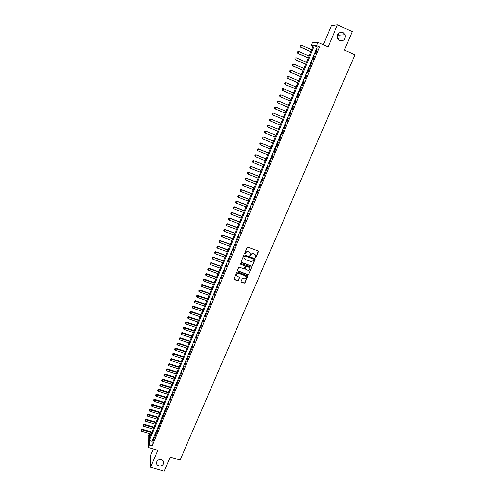 <?xml version="1.0" encoding="UTF-8"?>
<svg xmlns="http://www.w3.org/2000/svg" width="496" height="496" viewBox="0 0 496 496"><rect width="100%" height="100%" fill="white"/><g stroke="black" fill="none" stroke-linecap="round" stroke-linejoin="round"><path stroke-width="0.74" d="M255.279 257.802L255.837 257.56L258.342 251.689L258.025 250.926L247.938 247.169L247.144 247.516L244.646 253.413L244.875 253.946L245.756 252.941C246.32 251.912 247.169 251.54 248.298 251.838L249.141 252.148L250.331 253.785L250.083 255.88L250.964 254.876C251.528 253.84 252.377 253.475 253.506 253.772L254.349 254.082L255.527 255.688L255.279 257.802M255.031 257.523L255.744 257.387L258.267 251.1M244.621 253.661L245.756 252.941M249.835 255.595L250.964 254.876M161.473 459.693C158.757 459.271 157.065 460.263 156.401 462.669C156.339 464.281 157.139 465.384 158.801 465.98C161.535 466.389 163.221 465.384 163.872 462.966C163.922 461.373 163.122 460.282 161.473 459.693M343.058 32.476C338.818 31.887 336.939 33.864 337.423 38.415L339.549 40.734C343.858 41.292 345.718 39.271 345.129 34.664L343.058 32.476M241.106 281.424L241.428 282.168L244.237 283.179L245.024 282.838L247.814 276.179L247.442 275.677L237.404 272.025L236.617 272.372L233.839 279.043L234.211 279.564L237.615 280.792L238.402 280.445L239.618 277.469L237.559 276.34L236.561 274.951C236.778 273.699 237.522 273.191 238.799 273.42L245.408 275.819L246.394 277.171C246.196 278.436 245.452 278.957 244.162 278.733L243.065 278.33L242.277 278.678L241.106 281.424M149.346 445.024L148.304 447.516L148.192 436.486L149.209 434.056L149.265 438.427L313.36 45.694L311.203 45.756L312.505 42.631L317.973 42.377L316.622 45.601L314.383 45.663L149.29 440.504L149.346 445.024L152.117 445.854L319.61 46.934L316.622 45.601M317.973 42.377L328.098 46.928L337.447 24.8L352.265 31.595L344.373 50.059L354.919 54.814L180.085 460.034L170.277 457.12L164.257 471.2L150.573 467.207L157.709 450.318L148.304 447.516M251.484 266.222L252.278 265.875L255.099 259.135L254.727 258.633L244.658 254.913L243.865 255.254L241.056 262.012L241.428 262.527L251.484 266.222L252.191 265.701L254.981 258.819M251.398 267.927L248.639 274.381L247.851 274.722L237.813 271.07L237.485 270.32L238.657 267.549L239.45 267.201L243.53 268.696L244.323 268.348L245.154 266.271L244.782 265.757L240.529 264.201L240.269 263.835L240.858 263.432L251.075 267.177L251.398 267.927L248.639 274.381M153.239 448.985L150.4 455.725L150.573 467.207M337.447 24.8L331.347 25.612L323.287 44.764M315.692 53.649L317.297 49.829L316.919 49.829L315.32 53.642L315.692 53.649M313.026 60.004L314.625 56.197L314.253 56.184L312.66 59.979L313.026 60.004M310.372 66.328L311.965 62.533L311.606 62.508L310.019 66.29L310.372 66.328M307.731 72.627L309.318 68.851L308.958 68.808L307.377 72.577L307.731 72.627M305.096 78.901L306.677 75.138L306.33 75.088L304.749 78.845L305.096 78.901M302.473 85.157L304.048 81.406L303.701 81.344L302.132 85.083L302.473 85.157M299.863 91.388L301.425 87.649L301.091 87.569L299.528 91.301L299.863 91.388M297.259 97.594L298.821 93.874L298.487 93.781L296.93 97.489L297.259 97.594M294.661 103.776L296.217 100.068L295.895 99.963L294.345 103.664L294.661 103.776M292.082 109.932L293.626 106.243L293.31 106.125L291.766 109.808L292.082 109.932M289.503 116.07L291.047 112.394L290.737 112.257L289.199 115.934L289.503 116.07L289.199 115.934M286.942 122.183L288.48 118.519L288.17 118.377L286.638 122.035L286.942 122.183L286.638 122.035M284.388 128.272L285.919 124.62L285.615 124.465L284.09 128.111L284.388 128.272M281.84 134.342L283.365 130.702L283.073 130.535L281.548 134.168L281.84 134.342M279.304 140.387L280.823 136.766L280.538 136.58L279.019 140.201L279.304 140.387M276.774 146.413L278.293 142.798L278.008 142.606L276.495 146.208L276.774 146.413M274.257 152.408L275.77 148.812L275.491 148.608L273.984 152.198L274.257 152.408M271.752 158.391L273.253 154.802L272.986 154.585L271.486 158.162L271.752 158.391M269.254 164.343L270.754 160.772L270.487 160.543L268.993 164.108L269.254 164.343M266.761 170.277L268.255 166.718L267.995 166.476L266.507 170.029L266.761 170.277M264.281 176.192L265.769 172.645L265.515 172.391L264.033 175.931L264.281 176.192M261.814 182.082L263.295 178.548L263.047 178.281L261.566 181.809L261.814 182.082M259.352 187.953L260.828 184.431L260.586 184.152L259.11 187.662L259.352 187.953M256.897 193.8L258.366 190.29L258.131 189.999L256.661 193.502L256.897 193.8M254.454 199.621L255.917 196.131L255.688 195.827L254.225 199.311L254.454 199.621M252.018 205.431L253.251 201.636L251.794 205.108L252.018 205.431M249.593 211.209L250.827 207.421L249.593 211.209M247.175 216.975L248.409 213.181L246.958 216.628L247.175 216.975M244.764 222.716L245.997 218.928L244.764 222.716M242.364 228.439L243.598 224.645L242.364 228.439M239.971 234.137L241.205 230.349L239.971 234.137M237.59 239.816L238.824 236.028L237.59 239.816M235.216 245.477L236.449 241.688L235.216 245.477M232.853 251.112L234.087 247.33L232.853 251.112M230.491 256.73L231.731 252.948L230.491 256.73M228.148 262.328L229.381 258.552L228.148 262.328M225.804 267.908L227.038 264.132L225.804 267.908M223.473 273.47L224.707 269.688L223.473 273.47M221.148 279.006L222.382 275.23L221.148 279.006M218.835 284.524L220.069 280.748L218.835 284.524M216.529 290.024L217.763 286.248L216.529 290.024M214.229 295.504L215.462 291.729L214.229 295.504M211.941 300.967L213.175 297.191L211.941 300.967M209.653 306.404L210.887 302.634L209.653 306.404M207.378 311.829L208.618 308.059L207.378 311.829M205.115 317.229L206.348 313.466L205.115 317.229M202.858 322.611L204.092 318.847L202.858 322.611M200.607 327.98L201.841 324.217L200.607 327.98M198.363 333.324L199.597 329.561L198.363 333.324M196.125 338.65L197.358 334.893L196.125 338.65M193.899 343.957L195.133 340.2L193.899 343.957M191.679 349.252L192.913 345.495L191.679 349.252M189.466 354.522L190.706 350.765L189.466 354.522M187.265 359.774L188.499 356.023L187.265 359.774M185.07 365.013L186.304 361.262L185.07 365.013M182.881 370.227L184.115 366.476L182.881 370.227M180.699 375.429L181.933 371.678L180.699 375.429M178.523 380.612L179.757 376.861L178.523 380.612M176.359 385.77L177.593 382.025L176.359 385.77M174.201 390.916L175.435 387.171L174.201 390.916M172.05 396.044L173.284 392.305L172.05 396.044M169.905 401.159L171.139 397.414L169.905 401.159M167.766 406.249L169 402.51L167.766 406.249M165.639 411.327L166.873 407.588L165.639 411.327M163.519 416.386L164.746 412.647L163.519 416.386M161.398 421.426L162.632 417.694L161.398 421.426M159.297 426.448L160.524 422.716L159.297 426.448M157.195 431.458L158.422 427.726L157.195 431.458M155.099 436.443L156.333 432.717L155.099 436.443M319.61 46.934L317.328 46.984L152.03 441.328L152.117 445.854M154.244 437.695L153.016 441.421L154.244 437.695M338.198 39.717C339.208 38.297 339.413 36.778 338.818 35.166L338.043 33.945M150.877 434.558L149.209 434.056M312.995 46.556L311.203 45.756M317.328 46.984L314.383 45.663M152.03 441.328L149.29 440.504M316.919 49.829L317.235 49.972M314.253 56.184L314.569 56.321M311.606 62.508L311.916 62.645M308.958 68.808L309.275 68.95M306.33 75.088L306.64 75.225M303.701 81.344L304.017 81.48M301.091 87.569L301.407 87.705M298.487 93.781L298.803 93.911M295.895 99.963L296.205 100.099M293.31 106.125L293.626 106.256M290.737 112.257L291.047 112.394M284.09 128.111L284.4 128.241M281.548 134.168L281.858 134.292M279.019 140.201L279.329 140.325M276.495 146.208L276.811 146.332M273.984 152.198L274.294 152.322M271.486 158.162L271.796 158.286M268.993 164.108L269.303 164.232M266.507 170.029L266.817 170.153M264.033 175.931L264.343 176.049M261.566 181.809L261.876 181.927M259.11 187.662L259.42 187.786M256.661 193.502L256.971 193.62M254.225 199.311L254.535 199.435M251.794 205.108L252.104 205.226M246.958 216.628L247.268 216.746M237.398 239.425L237.708 239.543M232.667 250.703L232.977 250.815M255.266 254.832L254.349 254.082M250.877 254.708C251.441 253.679 252.29 253.307 253.419 253.605L254.256 253.915M250.083 252.929L249.141 252.148M245.669 252.78C246.233 251.745 247.082 251.373 248.217 251.67L249.054 251.987M241.075 262.142L251.398 266.042M254.008 259.706L253.785 259.179L244.95 255.911L244.051 256.959L243.902 257.728L245.098 259.383L251.131 261.609L253.667 260.505L254.008 259.706M244.038 258.379L243.97 256.785L244.869 255.744L253.698 259.005M237.454 270.667L247.764 274.536L248.552 274.195M245.049 265.968L240.529 264.201M247.758 270.239C249.054 270.463 249.804 269.936 249.996 268.658L249.004 267.307L246.679 266.457L245.886 266.798L245.061 268.875L247.758 270.239M249.804 267.976L249.004 267.307M245.074 268.999L245.805 266.625L246.593 266.278L248.924 267.133M251.311 267.753L251.336 267.369M246.221 276.514L245.408 275.819M236.635 275.404L236.487 274.765C236.704 273.519 237.448 273.005 238.725 273.234L245.322 275.633M233.845 279.143L237.541 280.606L238.328 280.259L239.531 277.171M241.068 281.759L244.156 282.987L244.937 282.646L247.709 275.881M300.39 45.384L300.037 46.326L300.39 45.384L301.487 45.248L300.706 47.139L310.862 51.658M300.037 46.326L300.464 47.145L310.825 51.758M311.649 49.78L301.487 45.248L300.427 45.384M299.999 46.326L300.464 47.145M297.786 51.665L297.439 52.607L297.786 51.665L298.883 51.534L298.102 53.413L308.252 57.908M297.439 52.607L297.867 53.413L308.214 57.995M309.033 56.036L298.883 51.534L297.829 51.665M297.402 52.607L297.867 53.413M295.201 57.92L294.847 58.863L295.201 57.92L296.292 57.796L295.517 59.669L305.654 64.139M294.847 58.863L295.281 59.656L305.623 64.213M306.429 62.273L296.292 57.796L295.238 57.927M294.81 58.857L295.281 59.656M292.615 64.158L292.268 65.094L292.615 64.158L293.706 64.034L292.931 65.9L303.062 70.339M292.268 65.094L292.702 65.881L303.031 70.401M303.837 68.479L293.706 64.034L292.659 64.158M292.231 65.088L292.702 65.881M290.048 70.364L289.701 71.3L290.048 70.364L291.133 70.252L290.358 72.112L300.477 76.52M289.701 71.3L290.135 72.075L300.458 76.57M301.252 74.667L291.133 70.252L290.086 70.37M289.664 71.294L290.135 72.075M287.488 76.551L287.141 77.488L287.488 76.551L288.567 76.44L287.798 78.294L297.904 82.671M287.141 77.488L287.581 78.25L297.885 82.72M298.679 80.829L288.567 76.44L287.525 76.558M287.103 77.481L287.581 78.25M284.933 82.714L284.592 83.65L284.933 82.714L286.012 82.609L285.25 84.456L295.343 88.809M284.592 83.65L285.033 84.407L295.331 88.84M296.112 86.967L286.012 82.609L284.971 82.727M284.555 83.638L285.033 84.407M282.391 88.858L282.05 89.788L282.391 88.858L283.464 88.759L282.701 90.594L292.789 94.916M282.05 89.788L282.491 90.532L292.783 94.941M293.558 93.087L283.464 88.759L282.429 88.865M282.013 89.776L282.491 90.532M279.862 94.978L279.515 95.902L279.862 94.978L280.928 94.879L280.172 96.714L290.247 101.004M279.515 95.902L279.967 96.639L290.241 101.023M291.009 99.181L280.928 94.879L279.899 94.984M279.484 95.889L279.967 96.639M277.338 101.072L278.405 100.979L277.648 102.808L287.711 107.068L277.444 102.728L276.997 101.996L277.376 101.085L276.997 101.996M288.474 105.251L278.405 100.979L277.376 101.085M276.96 101.984L277.444 102.728M274.858 107.155L274.48 108.066L274.858 107.155L275.888 107.055L285.944 111.302L275.689 106.975L275.131 108.878L285.188 113.113M274.48 108.066L275.131 108.878L274.449 108.054M274.827 107.142L275.689 106.975M272.354 113.212L271.982 114.117L272.354 113.212L273.377 113.113L283.427 117.329L273.184 113.02L272.626 114.923L282.67 119.133M271.982 114.117L272.434 114.83L271.944 114.099M272.323 113.193L273.184 113.02M280.922 123.318L270.686 119.04L270.134 120.95L280.166 125.135M269.483 120.144L270.134 120.95L269.452 120.125L269.861 119.238L269.452 120.125M280.916 123.337L270.878 119.145L269.861 119.238M269.824 119.22L270.686 119.04M278.43 129.289L268.2 125.042L267.642 126.957L277.667 131.111M266.997 126.145L267.642 126.957L266.972 126.127L267.375 125.246L266.972 126.127M278.417 129.32L268.392 125.153L267.375 125.246M267.344 125.228L268.2 125.042M275.943 135.241L265.726 131.025L265.168 132.934L275.181 137.063M264.523 132.128L265.168 132.934L264.492 132.103L264.895 131.229L264.492 132.103M275.925 135.278L265.912 131.142L264.895 131.229M264.864 131.211L265.726 131.025M273.463 141.168L263.258 136.983L262.7 138.899L272.701 142.997M262.7 138.899L262.031 138.068L262.396 137.175L262.031 138.068L262.7 138.899M273.445 141.217L263.438 137.113L262.427 137.194M262.396 137.175L263.258 136.983M270.996 147.076L260.803 142.916L260.239 144.832L270.233 148.905M259.6 144.026L260.239 144.832L259.569 144.001L259.966 143.133L259.569 144.001M270.971 147.138L260.977 143.053L259.966 143.133M259.941 143.115L260.803 142.916M268.534 152.966L258.354 148.831L257.79 150.753L267.772 154.795M257.151 149.941L257.79 150.753L257.12 149.916L257.517 149.054L257.12 149.916M268.51 153.035L258.521 148.98L257.517 149.054M257.486 149.029L258.354 148.831M266.085 158.832L255.911 154.721L255.347 156.643L265.317 160.667M254.708 155.837L255.347 156.643L254.684 155.812L255.074 154.95L254.684 155.812M266.054 158.906L256.079 154.876L255.074 154.95M255.049 154.926L255.911 154.721M263.643 164.678L253.481 160.592L252.91 162.521L262.874 166.513M252.278 161.708L252.91 162.521L252.253 161.684L252.644 160.828L252.253 161.684M263.605 164.759L253.642 160.76L252.644 160.828M252.619 160.803L253.481 160.592M261.212 170.5L251.057 166.445L250.492 168.367L260.443 172.335M249.86 167.561L250.492 168.367L249.829 167.53L250.195 166.656L249.829 167.53M261.169 170.593L251.218 166.619L250.22 166.687M250.195 166.656L251.057 166.445M258.788 176.303L248.645 172.273L248.074 174.201L258.019 178.145M247.442 173.389L248.074 174.201L247.417 173.358L247.808 172.521L247.417 173.358M258.745 176.402L248.8 172.453L247.808 172.521M247.777 172.49L248.645 172.273M256.37 182.082L246.239 178.083L245.669 180.011L255.601 183.923M245.036 179.199L245.669 180.011L245.012 179.168L245.377 178.3L245.012 179.168M256.327 182.193L246.388 178.269L245.402 178.331M245.377 178.3L246.239 178.083M253.964 187.841L243.84 183.867L243.269 185.795L253.189 189.689M242.978 184.09L242.643 184.989L242.978 184.09L243.84 183.867M253.915 187.959L243.989 184.066L243.003 184.121M243.269 185.795L242.643 184.989M251.565 193.583L241.453 189.633L240.882 191.568L250.796 195.43M240.591 189.856L240.256 190.755L240.591 189.856L241.453 189.633M251.509 193.713L241.595 189.838L240.616 189.894M240.882 191.568L240.256 190.755M249.178 199.299L239.072 195.374L238.502 197.315L248.403 201.153M238.21 195.61L237.875 196.503L238.21 195.61L239.072 195.374M249.116 199.435L239.215 195.591L238.235 195.641M238.502 197.315L237.875 196.503M246.797 204.997L236.704 201.103L236.127 203.038L246.022 206.851M235.842 201.333L235.507 202.232L235.842 201.333L236.704 201.103M246.735 205.146L236.84 201.32L235.86 201.37M236.127 203.038L235.507 202.232M244.423 210.676L234.341 206.807L233.765 208.742L243.648 212.536M233.48 207.043L233.145 207.936L233.48 207.043L234.341 206.807M244.361 210.831L234.472 207.037L233.498 207.08M233.765 208.742L233.145 207.936M242.06 216.337L231.985 212.486L231.409 214.427L241.285 218.197M231.124 212.728L230.795 213.621L231.124 212.728L231.985 212.486M241.992 216.498L232.116 212.728L231.142 212.772M231.409 214.427L230.795 213.621M239.704 221.972L229.642 218.153L229.065 220.094L238.923 223.832M228.78 218.395L228.445 219.288L228.78 218.395L229.642 218.153M239.63 222.146L229.766 218.395L228.799 218.438M229.065 220.094L228.445 219.288M237.355 227.59L227.304 223.795L226.728 225.736L236.58 229.456M226.443 224.043L226.114 224.93L226.443 224.043L227.304 223.795M237.28 227.769L227.428 224.049L226.461 224.087M226.728 225.736L226.114 224.93M235.017 233.188L224.979 229.419L224.397 231.365L234.236 235.054M224.111 229.667L223.783 230.553L224.111 229.667L224.979 229.419M234.937 233.374L225.097 229.679L224.13 229.71M224.397 231.365L223.783 230.553M232.686 238.768L222.654 235.017L222.078 236.964L231.905 240.634M221.793 235.278L221.464 236.158L221.793 235.278L222.654 235.017M232.605 238.96L222.772 235.29L221.811 235.321M222.078 236.964L221.464 236.158M230.367 244.323L220.348 240.603L219.765 242.55L229.586 246.196M219.48 240.864L219.151 241.744L219.48 240.864L220.348 240.603M230.28 244.528L220.453 240.876L219.499 240.907M219.765 242.55L219.151 241.744M228.048 249.86L218.042 246.165L217.459 248.118L227.267 251.732M217.174 246.425L216.851 247.306L217.174 246.425L218.042 246.165M227.962 250.077L218.147 246.45L217.192 246.475M217.459 248.118L216.851 247.306M225.742 255.384L215.748 251.708L215.159 253.661L224.961 257.257M214.88 251.974L214.557 252.855L214.88 251.974L215.748 251.708M225.655 255.601L215.847 251.999L214.898 252.024M215.159 253.661L214.557 252.855M223.448 260.884L213.46 257.232L212.871 259.185L222.661 262.756M212.592 257.498L212.269 258.379L212.592 257.498L213.46 257.232M223.349 261.107L213.559 257.529L212.61 257.554M212.871 259.185L212.269 258.379M221.154 266.364L211.178 262.737L210.589 264.69L220.373 268.237M210.316 263.01L209.988 263.884L210.316 263.01L211.178 262.737M221.061 266.594L211.277 263.041L210.329 263.06M210.589 264.69L209.988 263.884M218.872 271.82L208.909 268.218L208.32 270.177L218.091 273.699M208.041 268.497L207.719 269.371L208.041 268.497L208.909 268.218M218.773 272.062L208.06 268.547M208.32 270.177L207.719 269.371M216.603 277.264L206.646 273.687L206.057 275.646L215.816 279.149M205.778 273.966L205.456 274.84L205.778 273.966L206.646 273.687M216.498 277.512L205.79 274.021M206.057 275.646L205.456 274.84M214.334 282.689L204.389 279.13L203.8 281.096L213.547 284.568M203.521 279.415L203.199 280.29L203.521 279.415L204.389 279.13M214.229 282.943L203.54 279.471M203.8 281.096L203.199 280.29M212.077 288.089L202.139 284.561L201.55 286.521L211.29 289.974M201.277 284.847L200.954 285.715L201.277 284.847L202.139 284.561M211.966 288.356L201.289 284.902M201.55 286.521L200.954 285.715M209.827 293.477L199.9 289.968L199.311 291.933L209.039 295.362M199.032 290.259L198.71 291.127L199.032 290.259L199.9 289.968M209.715 293.75L199.051 290.315M199.311 291.933L198.71 291.127M207.582 298.84L197.668 295.356L197.073 297.321L206.795 300.731M196.8 295.653L196.484 296.515L196.8 295.653L197.668 295.356M207.471 299.125L196.813 295.709M197.073 297.321L196.484 296.515M205.35 304.191L195.443 300.731L194.854 302.696L204.563 306.082M194.581 301.022L194.258 301.89L194.581 301.022L195.443 300.731M205.232 304.476L194.593 301.084M194.854 302.696L194.258 301.89M203.124 309.516L193.229 306.082L192.634 308.047L202.331 311.414M192.361 306.379L192.039 307.241L192.361 306.379L193.229 306.082M203 309.814L192.374 306.441M192.634 308.047L192.039 307.241M200.905 314.83L191.022 311.414L190.421 313.385L200.111 316.727M190.154 311.717L189.832 312.579L190.154 311.717L191.022 311.414M200.781 315.134L190.166 311.779M190.421 313.385L189.832 312.579M198.691 320.125L188.815 316.727L188.22 318.699L197.904 322.022M187.953 317.037L187.631 317.893L187.953 317.037L188.815 316.727M198.561 320.435L187.965 317.099M188.22 318.699L187.631 317.893M196.49 325.395L186.626 322.028L186.025 324L195.697 327.298M185.758 322.338L185.442 323.194L185.758 322.338L186.626 322.028M196.36 325.717L185.771 322.4M186.025 324L185.442 323.194M194.296 330.652L184.438 327.304L183.842 329.276L193.502 332.556M183.57 327.614L183.253 328.47L183.57 327.614L184.438 327.304M194.159 330.981L183.582 327.682M183.842 329.276L183.253 328.47M192.107 335.891L182.261 332.562L181.66 334.54L191.313 337.795M181.393 332.878L181.077 333.734L181.393 332.878L182.261 332.562M191.964 336.226L181.406 332.946M181.66 334.54L181.077 333.734M189.925 341.112L180.091 337.807L179.49 339.785L189.131 343.015M179.223 338.123L178.907 338.979L179.223 338.123L180.091 337.807M189.782 341.453L179.23 338.191M179.49 339.785L178.907 338.979M187.748 346.313L177.928 343.034L177.326 345.011L186.955 348.217M177.06 343.35L176.743 344.205L177.06 343.35L177.928 343.034M187.606 346.661L177.066 343.418M177.326 345.011L176.743 344.205M185.585 351.497L175.77 348.235L175.169 350.213L184.785 353.406M174.902 348.564L174.586 349.413L174.902 348.564L175.77 348.235M185.436 351.85L174.908 348.632M175.169 350.213L174.586 349.413M183.427 356.661L173.619 353.425L173.017 355.403L182.627 358.571M172.757 353.753L172.441 354.603L172.757 353.753L173.619 353.425M183.278 357.027L172.763 353.822M173.017 355.403L172.441 354.603M181.276 361.813L171.48 358.596L170.878 360.58L180.476 363.723M170.612 358.924L170.302 359.774L170.612 358.924L171.48 358.596M181.121 362.179L170.618 358.999M170.878 360.58L170.302 359.774M179.13 366.947L169.347 363.748L168.739 365.732L178.331 368.857M168.479 364.083L168.163 364.926L168.479 364.083L169.347 363.748M178.975 367.319L168.485 364.157M168.739 365.732L168.163 364.926M176.991 372.056L167.22 368.888L166.613 370.865L176.192 373.972M166.352 369.222L166.042 370.066L166.352 369.222L167.22 368.888M176.836 372.44L166.358 369.297M166.613 370.865L166.042 370.066M174.865 377.158L165.1 374.003L164.492 375.987L174.065 379.068M164.232 374.344L163.922 375.181L164.232 374.344L165.1 374.003M174.704 377.543L164.238 374.418M164.492 375.987L163.922 375.181M172.744 382.236L162.986 379.105L162.378 381.089L171.938 384.152M162.124 379.446L161.808 380.283L162.124 379.446L162.986 379.105M172.577 382.627L162.124 379.521M162.378 381.089L161.808 380.283M170.624 387.295L160.884 384.189L160.276 386.173L169.824 389.217M160.016 384.53L159.706 385.373L160.016 384.53L160.884 384.189M170.457 387.698L160.022 384.611M160.276 386.173L159.706 385.373M168.516 392.342L158.782 389.255L158.174 391.239L167.716 394.264M157.92 389.602L157.604 390.439L157.92 389.602L158.782 389.255M168.349 392.751L157.92 389.676M158.174 391.239L157.604 390.439M166.42 397.37L156.693 394.301L156.085 396.292L165.614 399.292M155.825 394.655L155.515 395.486L155.825 394.655L156.693 394.301M166.247 397.786L155.831 394.729M156.085 396.292L155.515 395.486M164.325 402.38L154.609 399.336L153.996 401.326L163.519 404.308M153.741 399.689L153.431 400.52L153.741 399.689L154.609 399.336M164.145 402.802L153.748 399.77M153.996 401.326L153.431 400.52M162.235 407.377L152.532 404.352L151.919 406.342L161.429 409.299M151.664 404.705L151.354 405.536L151.664 404.705L152.532 404.352M162.056 407.805L151.671 404.786M151.919 406.342L151.354 405.536M160.158 412.356L150.462 409.349L149.848 411.339L159.352 414.284M149.594 409.708L149.29 410.539L149.594 409.708L150.462 409.349M159.972 412.79L149.6 409.789M149.848 411.339L149.29 410.539M158.081 417.316L148.397 414.327L147.783 416.324L157.275 419.244M147.535 414.693L147.225 415.518L147.535 414.693L148.397 414.327M157.902 417.756L147.535 414.774M147.783 416.324L147.225 415.518M156.017 422.263L146.345 419.294L145.731 421.29L155.211 424.192M145.477 419.659L145.167 420.484L145.477 419.659L146.345 419.294M155.831 422.71L145.477 419.74M145.731 421.29L145.167 420.484M153.958 427.192L144.293 424.241L143.679 426.238L153.152 429.121M143.431 424.607L143.121 425.438L143.431 424.607L144.293 424.241M153.766 427.645L143.425 424.694M143.679 426.238L143.121 425.438M151.906 432.103L142.253 429.176L141.633 431.173L151.1 434.031M141.385 429.542L141.081 430.367L141.385 429.542L142.253 429.176M151.714 432.562L141.385 429.629M141.633 431.173L141.081 430.367M338.818 35.166L345.129 34.664M163.835 462.123L163.872 462.966"/></g></svg>
